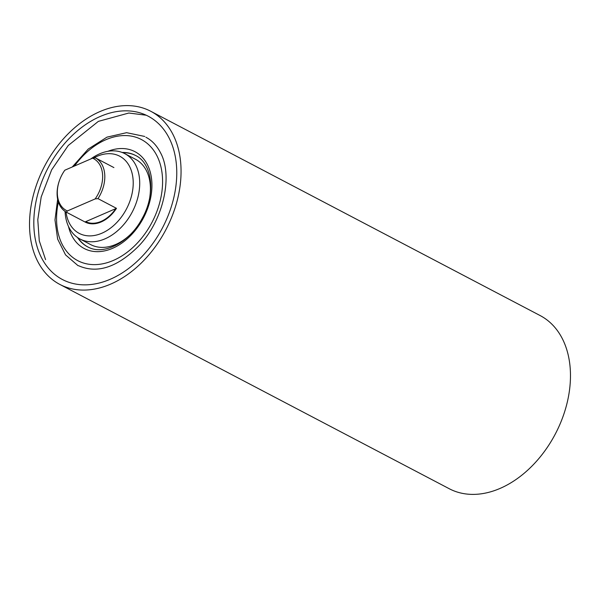 <?xml version="1.0" encoding="UTF-8"?>
<svg xmlns="http://www.w3.org/2000/svg" width="600" height="600" viewBox="0 0 600 600"><rect width="100%" height="100%" fill="white"/><g stroke="black" fill="none" stroke-linecap="round" stroke-linejoin="round"><path stroke-width="0.9" d="M50.865 162.833A92.235 64.582 -62.3 0 0 62.438 279.525A92.235 64.582 -62.3 0 0 159.72 232.86A92.235 64.582 -62.3 0 0 148.148 116.167A92.235 64.582 -62.3 0 0 50.865 162.833M162.99 234.96A97.785 68.468 -62.3 0 0 150.72 111.255A97.785 68.468 -62.3 0 0 47.595 160.733A97.785 68.468 -62.3 0 0 59.865 284.438A97.785 68.468 -62.3 0 0 162.99 234.96M59.865 284.438L449.28 488.745A97.785 68.468 -62.3 0 0 552.405 439.268A97.785 68.468 -62.3 0 0 540.135 315.562L150.72 111.255M115.748 208.65A30.18 21.135 117.7 0 1 85.95 221.767A30.18 21.135 117.7 0 1 85.718 221.655M65.07 211.395A48.195 33.75 -62.3 0 0 79.98 238.995A48.195 33.75 -62.3 0 0 80.805 239.407A48.195 33.75 -62.3 0 0 132.562 211.403A48.195 33.75 -62.3 0 0 124.762 153.63A48.195 33.75 -62.3 0 0 123.938 153.218A48.195 33.75 -62.3 0 0 90.765 158.97M79.98 238.995L90.69 244.612A48.195 33.75 -62.3 0 0 91.515 245.025A48.195 33.75 -62.3 0 0 129.99 234.862M149.782 197.138A48.195 33.75 -62.3 0 0 135.472 159.255L124.762 153.63M93.525 158.078A43.575 30.51 117.7 0 1 118.95 155.82A43.575 30.51 117.7 0 1 127.02 207.892A43.575 30.51 117.7 0 1 79.957 233.745A43.575 30.51 117.7 0 1 66.023 212.002M66.495 212.265A30.795 21.562 117.7 0 1 57.15 195.382A30.795 21.562 117.7 0 1 59.43 180.578L59.535 180.292A29.258 20.482 -62.3 0 0 67.38 210.952L66.495 212.265L84.99 221.97L116.475 208.335A30.795 21.562 117.7 0 1 85.14 222.053A30.795 21.562 117.7 0 1 84.99 221.97M97.98 198.63L95.137 198.93A29.258 20.482 -62.3 0 0 102.593 174.773A29.258 20.482 -62.3 0 0 92.573 158.183L95.415 157.89A30.795 21.562 117.7 0 1 104.752 174.773A30.795 21.562 117.7 0 1 97.98 198.63L116.475 208.335M113.602 167.43A30.795 21.562 117.7 0 1 113.76 167.512A30.795 21.562 117.7 0 1 113.91 167.587L95.415 157.89M95.137 198.93L67.38 210.952M59.535 180.292A29.258 20.482 -62.3 0 1 64.823 170.205L92.573 158.183M122.797 152.715A51.585 36.12 117.7 0 1 135.09 155.25A51.585 36.12 117.7 0 1 135.727 155.565M87.78 246.915A51.585 36.12 117.7 0 1 78.105 237.9M122.16 152.46A51.585 36.12 117.7 0 1 134.602 154.988A51.585 36.12 117.7 0 1 135.488 155.438C152.167 163.087 156.233 193.665 142.215 218.362C129.712 242.445 103.845 255.495 88.387 247.215L87.555 246.795A51.585 36.12 117.7 0 1 77.535 237.517M68.498 226.485A54.668 38.28 -62.3 0 0 85.117 248.97A54.668 38.28 -62.3 0 0 144.157 216.54A54.668 38.28 -62.3 0 0 134.032 151.215A54.668 38.28 -62.3 0 0 107.948 151.297M74.483 166.02A68.415 47.902 117.7 0 1 140.183 138.922A68.415 47.902 117.7 0 1 152.85 220.68A68.415 47.902 117.7 0 1 78.968 261.263A68.415 47.902 117.7 0 1 58.373 201.975M88.343 247.192A51.585 36.12 117.7 0 1 87.555 246.795M145.898 137.25C151.905 140.363 156.743 145.477 160.41 152.587C173.212 175.523 163.657 220.56 138.405 246.337C117.06 267.48 97.095 273.93 78.51 265.695M146.235 115.222L128.82 113.025L98.34 121.387L68.242 145.493L51.653 169.822L41.197 196.95L37.785 219.735L39.277 240.855L45.578 259.642M144.757 136.462L126.608 132.683L107.017 137.13L88.23 149.047L72.262 166.98M57.653 199.208L54.983 219.975L57.645 239.108L65.535 254.873L78.045 265.673"/></g></svg>
